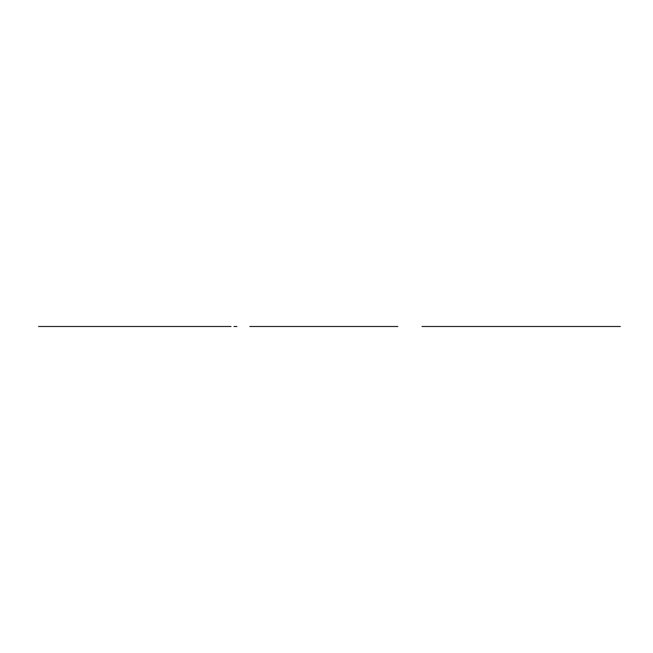 <?xml version="1.0" encoding="UTF-8"?>
<svg xmlns="http://www.w3.org/2000/svg" width="653" height="653" viewBox="0 0 653 653"><rect width="100%" height="100%" fill="white"/><g stroke="black" fill="none" stroke-linecap="round" stroke-linejoin="round"><path stroke-width="0.98" d="M249.813 326.5L397.848 326.5L249.813 326.5M231.015 326.5L38.568 326.5M421.985 326.5L620.35 326.5L421.985 326.5M260.359 326.5L254.066 326.5L260.359 326.5M259.07 326.5L255.364 326.5L259.07 326.5M252.768 326.5L261.722 326.5L252.768 326.5M297.172 326.5L306.135 326.5L297.172 326.5M303.474 326.5L299.776 326.5L303.474 326.5M304.771 326.5L298.478 326.5L304.771 326.5M341.584 326.5L350.547 326.5L341.584 326.5M347.886 326.5L344.188 326.5L347.886 326.5M349.184 326.5L342.89 326.5L349.184 326.5M385.996 326.5L394.951 326.5L385.996 326.5M392.298 326.5L388.592 326.5L392.298 326.5M393.588 326.5L387.302 326.5L393.588 326.5M390.812 326.5L382.674 326.5L390.812 326.5M391.555 326.5L381.932 326.5L391.555 326.5M380.054 326.5L393.041 326.5M365.247 326.5L378.234 326.5M376.748 326.5L367.133 326.5L376.748 326.5M376.014 326.5L367.868 326.5L376.014 326.5M350.441 326.5L363.435 326.5M361.95 326.5L352.326 326.5L361.95 326.5M361.207 326.5L353.069 326.5L361.207 326.5M335.642 326.5L348.629 326.5M347.143 326.5L337.519 326.5L347.143 326.5M346.408 326.5L338.262 326.5L346.408 326.5M320.835 326.5L333.83 326.5M332.344 326.5L322.721 326.5L332.344 326.5M331.602 326.5L323.464 326.5L331.602 326.5M306.037 326.5L319.023 326.5M317.538 326.5L307.914 326.5L317.538 326.5M316.795 326.5L308.657 326.5L316.795 326.5M288.267 326.5L301.262 326.5L288.267 326.5M299.776 326.5L290.152 326.5L299.776 326.5M299.033 326.5L290.895 326.5L299.033 326.5M280.529 326.5L267.95 326.5L280.529 326.5M281.272 326.5L267.208 326.5L281.272 326.5M265.249 326.5L282.627 326.5M285.973 326.5L303.351 326.5L285.973 326.5M301.996 326.5L287.932 326.5L301.996 326.5M301.253 326.5L288.675 326.5L301.253 326.5M282.014 326.5L266.465 326.5L282.014 326.5M282.749 326.5L265.73 326.5L282.749 326.5M263.665 326.5L284.904 326.5L263.665 326.5M236.933 326.5L233.978 326.5L236.933 326.5"/></g></svg>
